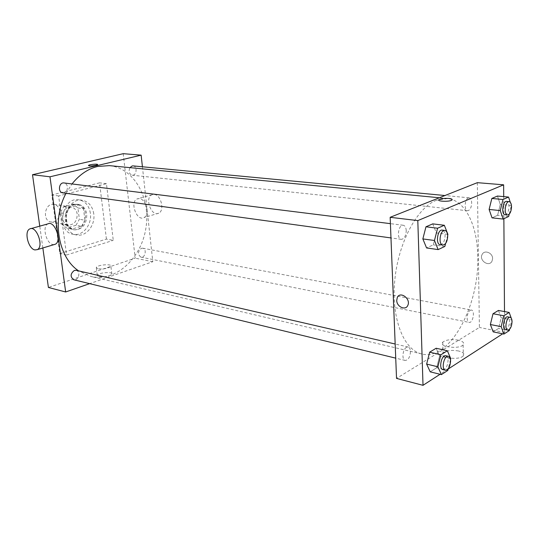 <?xml version="1.0" encoding="UTF-8"?>
<svg xmlns="http://www.w3.org/2000/svg" width="539" height="539" viewBox="0 0 539 539"><rect width="100%" height="100%" fill="white"/><g stroke="black" fill="none" stroke-linecap="round" stroke-linejoin="round"><path stroke-width="0.4" stroke-dasharray="2.69 2.02" d="M59.896 211.234C59.202 207.374 57.235 205.089 53.988 204.369C44.818 202.489 41.793 220.828 51.077 222.001C56.925 221.832 59.869 218.248 59.896 211.234M77.198 214.023C76.518 210.082 74.537 207.751 71.276 207.023C62.066 205.123 58.973 223.88 68.298 225.039C74.187 224.857 77.151 221.185 77.198 214.023M75.999 225.295L66.573 228.01L61.796 224.271L60.247 212.757L63.723 206.673L73.237 204.119L77.912 207.939L79.381 219.285L75.999 225.295L81.551 226.265L72.105 229.014L66.573 228.01M63.723 206.673L69.275 207.528L78.802 204.955L73.237 204.119M77.912 207.939L83.478 208.795L84.94 220.208L79.381 219.285M83.478 208.795L78.802 204.955M69.275 207.528L65.785 213.66L60.247 212.757M72.105 229.014L67.328 225.248L65.785 213.66M81.551 226.265L84.94 220.208M73.823 204.443L77.32 204.227C90.734 205.669 86.294 232.572 73.129 229.627C62.153 228.374 62.706 206.733 73.823 204.443M74.948 204.604C63.824 206.902 63.265 228.576 74.247 229.83C82.514 229.58 86.698 224.399 86.779 214.286C85.829 208.708 83.046 205.406 78.445 204.396L74.948 204.604M67.328 225.248L61.796 224.271M90.377 213.276C89.09 205.669 85.297 201.182 78.997 199.821C61.601 196.344 55.712 232.039 73.297 234.344C82.683 236.459 92.135 224.601 90.377 213.276M93.766 213.808C92.479 206.174 88.686 201.667 82.386 200.306C64.976 196.829 59.061 232.673 76.659 234.97C86.051 237.093 95.518 225.181 93.766 213.808M106.419 239.094L99.547 182.849L51.832 194.99L59.816 253.546L106.419 239.094L113.271 240.36L106.453 183.671L58.643 195.96L66.58 254.994L113.271 240.36M66.58 254.994L59.816 253.546M123.222 153.682L135.188 258.174L48.416 287.476M42.844 247.974L39.765 226.151M141.38 248.311L142.727 248.209C147.08 248.816 145.24 258.221 140.969 257.164C137.526 254.462 137.667 251.511 141.38 248.311M133.052 165.891C137.647 166.113 136.731 175.909 132.183 175.209C129.117 173.976 128.376 171.449 129.946 167.636M62.773 192.847C65.893 192.679 67.449 190.691 67.442 186.898C67.031 184.634 65.886 183.321 64.006 182.95M142.417 166.78L152.806 261.718L89.656 283.649M76.14 270.322C81.045 271.225 78.579 281.183 73.789 279.781M109.363 165.628C134.433 168.06 151.014 198.615 145.833 228.583C141.103 258.626 115.582 282.234 91.057 276.48L78.714 270.922M66.048 193.299L72.024 183.947M139.358 198.588L137.088 198.925C129.528 201.99 136.859 221.751 144.021 217.588C150.125 215.061 146.204 198.985 139.358 198.588M152.806 261.718L135.188 258.174M98.805 276.709C104.681 277.248 109.026 276.413 111.849 274.196C113.554 271.38 98.28 272.552 97.269 275.314L98.805 276.709M54.008 244.618L52.916 244.551C46.206 243.675 41.901 226.272 47.836 223.894M58.643 195.96L51.832 194.99M106.453 183.671L99.547 182.849M97.815 268.806L96.272 267.452C97.296 264.764 112.611 263.578 110.893 266.32C108.049 268.489 103.69 269.318 97.815 268.806M88.436 165.574C89.494 166.14 91.974 166.066 95.875 165.345L97.606 164.557M154.188 194.431C161.046 194.795 164.88 210.641 158.742 213.168C151.533 217.311 144.304 197.84 151.904 194.774L154.188 194.431M436.442 200.259C417.071 207.603 398.112 242.934 394.73 280.806C391.193 318.697 403.799 350.148 421.761 353.961C449.566 361.332 479.414 305.95 477.763 256.901C477.52 225.652 465.292 200.084 447.417 198.547L436.442 200.259M470.203 310.296L471.423 310.04C475.29 310.477 472.898 323.42 469.139 322.383C467.899 322.012 467.225 320.584 467.118 318.098C467.252 314.378 468.276 311.778 470.203 310.296M406.244 230.638C406.029 227.471 405.032 225.673 403.253 225.255C398.382 224.278 396.347 239.04 401.306 239.35C404.317 238.912 405.968 236.008 406.244 230.638M468.303 197.968C464.605 199.167 463.998 210.709 467.623 210.736C470.048 210.277 471.403 207.67 471.679 202.9C471.537 199.875 470.688 198.184 469.152 197.833L468.303 197.968M406.473 347.338C402.606 349.259 401.568 359.937 405.2 360.456C408.326 360.106 410.085 357.128 410.482 351.516C410.327 348.962 409.552 347.46 408.151 347.015L406.473 347.338M477.338 182.667L479.4 327.442L396.529 378.398M436.145 348.241L439.608 356.03L436.678 367.739L430.216 371.843L436.678 367.739L439.608 356.03L436.145 348.241M497.45 196.048L500.293 204.47L497.612 215.29L492.04 217.857L497.612 215.29L500.293 204.47L497.45 196.048M504.491 311.576L504.632 332.523L502.665 333.796M448.165 369.047L440.067 374.282M503.722 196.62L503.871 218.733M432.75 223.874L436.368 232.915L433.322 244.854L426.585 247.947L433.322 244.854L436.368 232.915L432.75 223.874M498.427 310.451L501.169 317.828L498.575 328.46L493.192 331.876L498.575 328.46L501.169 317.828L498.427 310.451M504.632 332.523L479.4 327.442M458.541 350.977C451.574 349.831 446.407 350.498 443.038 352.971C437.978 357.64 459.167 360.746 463.345 355.868C464.84 353.833 463.237 352.203 458.541 350.977M492.599 258.612C492.801 252.879 484.507 249.537 482.196 254.361C478.592 260.283 489.062 267.539 492.033 261.119L492.599 258.612C492.801 252.879 484.507 249.537 482.189 254.361C478.592 260.283 489.055 267.539 492.033 261.119L492.599 258.612M458.318 340.156C451.332 339.058 446.151 339.718 442.762 342.137C437.681 346.698 458.938 349.676 463.136 344.906C464.631 342.919 463.028 341.335 458.318 340.156M452.201 199.619L451.817 200.131M501.169 317.828L511.875 319.863L509.598 329.282M511.289 318.253L511.868 319.843M505.373 329.585C507.819 329.147 509.24 326.378 509.638 321.278C509.564 318.704 508.924 317.235 507.711 316.871M509.281 330.589L498.575 328.46M450.489 359.708L448.246 368.716M442.842 369.619C445.894 369.215 447.633 366.116 448.077 360.328C447.949 357.701 447.208 356.164 445.847 355.727M450.759 358.624L439.608 356.03M447.815 370.448L436.678 367.739M510.278 202.266L511.356 205.554L509.24 214.165M505.03 214.697C507.388 214.212 508.728 211.51 509.045 206.605C508.931 203.479 508.129 201.748 506.64 201.391M511.356 205.554L500.293 204.47M508.668 216.476L497.612 215.29M447.673 235.307L445.598 243.473M440.201 244.693C443.146 244.214 444.783 241.202 445.106 235.658C444.924 232.383 443.968 230.537 442.236 230.113M447.902 234.384L436.368 232.915M444.843 246.444L433.322 244.854M51.077 222.001L68.298 225.039M53.988 204.369L71.276 207.023M78.445 204.396L77.32 204.227M74.247 229.83L73.129 229.627M82.386 200.306L78.997 199.821M76.659 234.97L73.297 234.344M111.849 274.196L110.893 266.32M97.269 275.314L96.272 267.452M151.904 194.774L137.088 198.925M158.742 213.168L144.021 217.588M29.733 228.954L30.925 228.624M447.417 198.547L439.339 197.766M421.761 353.961L91.057 276.48M140.969 257.164L469.139 322.383M142.727 248.209L471.423 310.04M403.253 225.255L390.404 223.651M401.306 239.35L390.97 237.928M469.152 197.833L444.958 195.529M467.623 210.736L132.183 175.209M408.151 347.015L395.168 344.017M405.2 360.456L395.727 358.152M442.762 342.137L443.038 352.971M463.136 344.906L463.345 355.868"/><path stroke-width="0.81" d="M89.656 283.649L65.664 291.976L48.416 287.476L42.844 247.974M39.765 226.151L32.508 174.717L123.222 153.682L141.144 155.151L142.417 166.78M95.875 165.345C91.489 166.113 89.029 166.147 88.497 165.433C89.211 164.402 98.698 163.634 97.546 164.698L95.875 165.345M65.664 291.976L49.979 176.799L32.508 174.717M49.979 176.799L141.144 155.151M129.946 167.636L132.129 165.965L133.052 165.891L444.958 195.529M390.404 223.651L64.006 182.95C58.872 182.054 57.585 192.389 62.773 192.847L390.97 237.928M395.727 358.152L73.789 279.781C70.057 276.857 70.252 273.731 74.375 270.416L76.14 270.322L395.168 344.017M72.024 183.947C79.381 174.69 87.918 168.855 97.647 166.457L109.363 165.628L439.339 197.766M78.714 270.922C58.199 257.649 51.528 219.771 66.048 193.299M30.925 228.624L47.836 223.894C54.527 219.925 62.322 241.061 55.328 244.221L54.008 244.618M97.606 164.557C97.721 163.667 89.117 164.496 88.497 165.439L88.436 165.574M34.954 249.934L37.346 249.624C44.252 246.471 36.335 224.985 29.733 228.954C23.878 231.325 28.297 248.998 34.954 249.934M440.067 374.282L423.014 385.318L396.529 378.398L390.155 217.305L477.338 182.667L503.642 184.816L503.722 196.62M423.014 385.318L417.806 220.599L390.155 217.305M417.806 220.599L503.642 184.816M451.817 200.131C449.216 202.031 435.957 201.397 439.137 199.545C441.273 198.554 444.52 198.19 448.872 198.453C451.763 198.79 452.747 199.356 451.817 200.131C449.216 202.031 435.957 201.397 439.137 199.545C441.273 198.547 444.52 198.184 448.872 198.453C450.988 198.675 452.1 199.066 452.201 199.619M448.246 368.716L447.815 370.448L441.394 374.612L430.216 371.843L426.645 364.081L429.644 352.183L436.145 348.241L429.644 352.183L426.645 364.081L437.87 366.796L440.882 354.783L447.35 350.774L450.759 358.624L450.489 359.708M509.24 214.165L508.668 216.476L503.143 219.07L492.04 217.857L489.109 209.442L491.844 198.46L497.45 196.048L491.844 198.46L489.109 209.442L500.266 210.594L503.002 199.504L508.567 197.058L510.278 202.266M502.665 333.796L448.165 369.047M503.871 218.733L504.491 311.576M445.598 243.473L444.843 246.444L438.153 249.591L426.585 247.947L422.852 238.932L425.965 226.791L432.75 223.874L425.965 226.791L422.852 238.932L434.468 240.488L437.601 228.226L444.338 225.268L447.902 234.384L447.673 235.307M509.598 329.282L509.281 330.589L503.938 334.052L493.192 331.876L490.369 324.525L493.01 313.738L498.427 310.451L493.01 313.738L490.369 324.525L501.162 326.654L503.81 315.766L509.18 312.438L511.289 318.253M396.731 300.405L397.324 297.454C400.268 290.811 411.109 298.936 407.807 305.397C405.604 310.895 396.684 306.812 396.731 300.405L397.324 297.454C400.268 290.811 411.109 298.936 407.807 305.397C405.604 310.895 396.684 306.812 396.731 300.405M503.938 334.052L501.162 326.654M510.123 317.323L507.711 316.871C504.1 315.854 501.647 329.181 505.373 329.585L507.785 330.063C510.224 329.625 511.646 326.85 512.05 321.736C511.976 319.162 511.336 317.687 510.123 317.323C506.525 316.312 504.073 329.659 507.785 330.063M503.81 315.766L493.01 313.738M509.18 312.438L498.427 310.451M493.192 331.876L490.369 324.525M441.394 374.612L437.87 366.796M448.367 356.306L445.847 355.727C441.562 354.359 438.409 368.905 442.842 369.619L445.355 370.232C448.401 369.821 450.146 366.722 450.584 360.914C450.463 358.28 449.728 356.744 448.367 356.306C444.089 354.938 440.929 369.525 445.355 370.232M440.882 354.783L429.644 352.183M447.35 350.774L436.145 348.241M430.216 371.843L426.645 364.081M503.143 219.07L500.266 210.594M509.139 201.633L506.64 201.391C502.705 200.683 501.021 214.616 505.03 214.697L507.522 214.96C509.874 214.475 511.215 211.766 511.531 206.848C511.423 203.722 510.628 201.984 509.139 201.633C505.218 200.919 503.527 214.886 507.522 214.96M503.002 199.504L491.844 198.46M508.567 197.058L497.45 196.048M492.04 217.857L489.109 209.442M438.153 249.591L434.468 240.488M444.843 230.436L442.236 230.113C437.486 229.142 435.357 244.41 440.201 244.693L442.802 245.05C445.746 244.565 447.377 241.546 447.707 235.994C447.525 232.713 446.575 230.86 444.843 230.436C440.1 229.473 437.971 244.767 442.802 245.05M437.601 228.226L425.965 226.791M444.338 225.268L432.75 223.874M426.585 247.947L422.852 238.932M37.346 249.624L55.328 244.221"/></g></svg>
